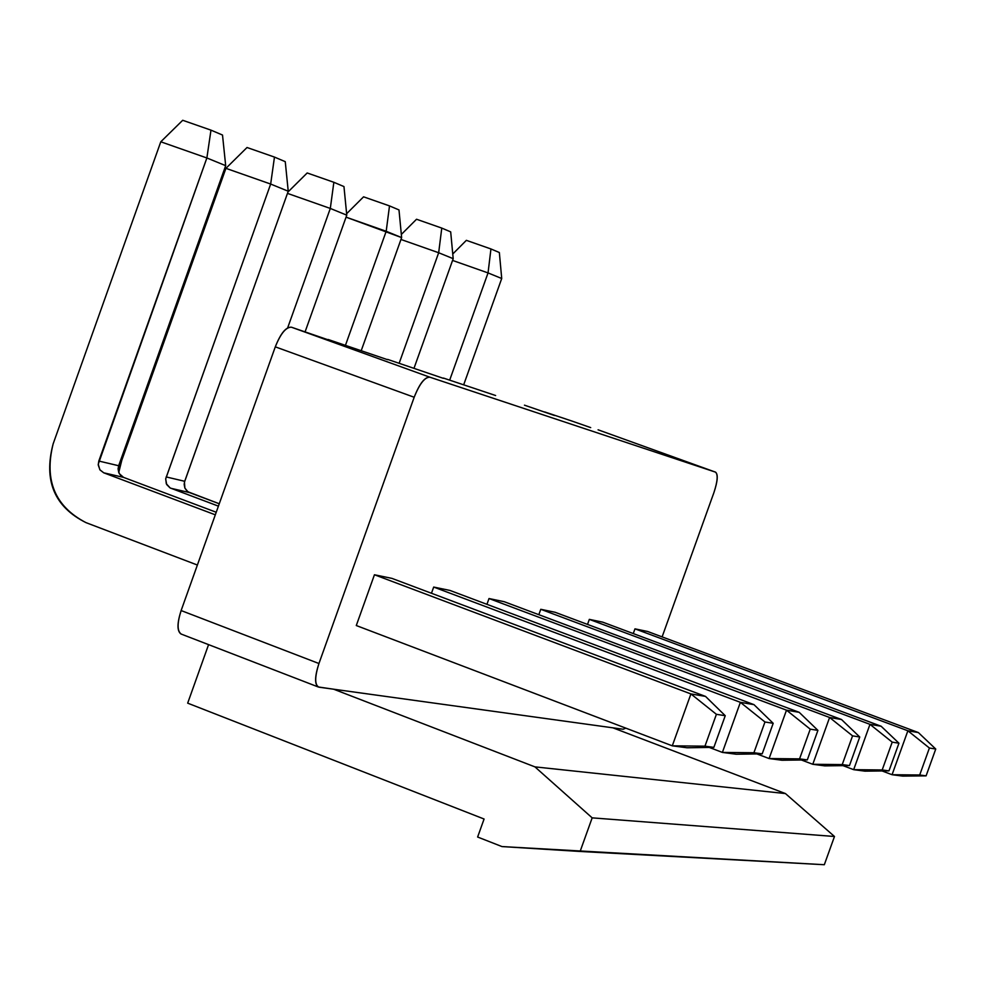 <?xml version="1.0" encoding="UTF-8"?>
<svg xmlns="http://www.w3.org/2000/svg" width="985" height="985" viewBox="0 0 985 985"><rect width="100%" height="100%" fill="white"/><g stroke="black" fill="none" stroke-linecap="round" stroke-linejoin="round"><path stroke-width="1.48" d="M544.643 411.927L571.78 421.001L544.643 411.927M495.615 395.514L443.41 378.055L495.615 395.514M443.312 378.326L387.696 359.414L443.312 378.326M387.598 359.697L328.128 339.48L387.598 359.697M328.017 339.776L291.425 327.205L328.017 339.776M590.692 427.613L571.78 421.001L590.692 427.613M181.142 610.54C177.029 623.283 176.968 631.089 180.957 633.971L181.338 634.118C177.091 631.299 177.029 623.443 181.129 610.552L275.295 346.843C280.639 333.558 286.019 327.008 291.425 327.205L429.854 377.193L715.455 472.123L598.092 429.805L715.553 472.147C718.237 474.388 717.708 481.148 713.977 492.426L662.117 636.889L713.977 492.426C717.646 481.136 718.151 474.364 715.455 472.123L429.854 377.193L291.425 327.205C286.019 326.798 280.639 333.349 275.295 346.843L181.129 610.552L318.943 663.521L181.129 610.552M554.493 415.51L524.463 405.167L554.493 415.51M625.807 728.137L623.185 729.245L612.904 727.829L623.185 729.245L625.807 728.137M333.669 689.217L318.192 686.951C314.51 684.181 314.769 676.375 318.943 663.521L414.18 397.25L275.295 346.843L414.18 397.25C419.548 383.608 424.781 376.91 429.854 377.193C424.769 377.132 419.548 383.818 414.18 397.25L318.943 663.521C314.621 677.175 314.634 685.067 318.98 687.185L612.904 727.829L333.669 689.217L534.929 766.872L333.669 689.217M633.269 633.564L634.968 628.849L647.601 631.471L634.968 628.849L633.269 633.564M587.528 624.416L589.325 619.368L602.758 622.163L589.325 619.368L587.528 624.416M538.844 614.677L540.777 609.296L555.072 612.264L540.777 609.296L538.844 614.677M486.935 604.322L489.003 598.535L504.246 601.712L489.003 598.535L486.935 604.322M431.467 593.265L433.683 587.06L449.997 590.446L433.683 587.06L431.467 593.265M356.287 625.537L374.448 574.76L391.931 578.38L374.448 574.76L356.287 625.537L672.287 745.83L356.287 625.537M484.078 819.015L187.679 703.155L208.574 644.633L187.679 703.155L484.078 819.015L477.627 837.028L501.956 846.571L580.103 851.471L592.17 817.858L534.929 766.872L785.439 793.565L612.904 727.829L785.439 793.565L834.48 836.487L824.322 864.719L501.956 846.571L477.627 837.028L484.078 819.015M834.48 836.487L592.17 817.858L580.103 851.471L824.322 864.719L834.48 836.487L785.439 793.565L534.929 766.872L592.17 817.858L834.48 836.487M449.677 380.148L488.043 272.919L452.571 260.422L488.043 272.919L449.677 380.148M501.722 278.509L463.676 384.827L501.722 278.509L488.043 272.919L490.949 248.959L466.361 240.34L452.755 254.007L466.361 240.34L490.949 248.959L488.043 272.919L501.722 278.509L499.346 252.517L501.722 278.509M399.159 363.243L438.67 252.739L400.969 239.466L438.67 252.739L399.159 363.243M453.198 258.673L414.02 368.218L453.198 258.673L438.67 252.739L441.772 228.089L416.532 219.249L401.338 234.442L416.532 219.249L441.772 228.089L438.67 252.739L453.198 258.673L450.687 231.869L453.198 258.673M401.634 237.594L361.261 350.574L401.634 237.594L346.055 217.156L386.194 231.278L345.464 345.279L386.194 231.278L389.506 205.902L363.576 196.828L346.621 213.708L363.576 196.828L389.506 205.902L386.194 231.278L401.634 237.594L398.987 209.928L401.634 237.594M287.645 327.894L330.307 208.438L287.472 193.38L330.307 208.438L287.645 327.894M346.769 215.161L305.091 331.846L346.769 215.161L330.307 208.438L333.853 182.287L307.185 172.966L287.952 192.038L307.185 172.966L333.853 182.287L330.307 208.438L346.769 215.161L343.962 186.571L346.769 215.161M225.922 168.337L121.795 460.278L118.742 472.517L121.795 460.278L225.922 168.337L270.666 184.047L225.922 168.337L247.026 147.504L225.922 168.337M218.411 506.142L170.159 487.957L166.305 483.746L165.702 478.747L270.666 184.047L165.665 478.969L166.699 484.558L170.048 487.895L218.411 506.142M288.236 191.238L184.441 482.17L184.872 488.067L187.926 491.774L219.261 503.766L189.477 492.574L170.947 488.301L189.477 492.574L186.99 491.059L184.872 488.067L184.158 484.349L184.712 481.296L166.157 476.925L184.712 481.296L288.236 191.238L270.666 184.047L274.47 157.083L247.026 147.504L274.47 157.083L270.666 184.047L288.236 191.238L285.256 161.663L288.236 191.238M160.789 141.791L53.141 443.878C44.054 480.274 54.988 506.524 85.966 522.629L197.382 565.033L85.966 522.629C54.372 506.832 43.426 480.594 53.141 443.878L160.789 141.791L206.875 157.969L160.789 141.791L182.705 120.281L160.789 141.791M215.309 514.823L103.733 472.812L99.99 469.943L98.241 464.994L98.808 461.042L206.875 157.969L98.229 464.231L99.854 469.759L103.733 472.812L215.309 514.823M225.688 165.665L118.102 468.601L119.283 473.662L123.556 477.38L216.232 512.262L123.556 477.38L103.733 472.812L123.556 477.38L120.995 475.817L118.816 472.726L118.089 468.885L118.668 465.733L98.808 461.042L118.668 465.733L225.688 165.665L206.875 157.969L210.975 130.143L182.705 120.281L210.975 130.143L206.875 157.969L225.688 165.665L222.511 135.043L225.688 165.665M892.065 774.715L882.092 770.959L892.065 774.715L907.875 730.784L634.968 628.849L907.875 730.784L918.352 732.557L647.601 631.471L918.352 732.557L907.875 730.784L892.065 774.715L902.679 776.106L892.065 774.715L919.695 774.998L892.065 774.715M853.663 769.667L843.025 765.653L853.663 769.667L869.977 724.344L589.325 619.368L869.977 724.344L881.132 726.24L602.758 622.163L881.132 726.24L869.977 724.344L853.663 769.667L864.965 771.157L853.663 769.667L882.178 769.962L853.663 769.667M812.773 764.286L801.384 759.989L812.773 764.286L829.604 717.486L540.777 609.296L829.604 717.486L841.486 719.506L555.072 612.264L841.486 719.506L829.604 717.486L812.773 764.286L824.814 765.874L812.773 764.286L842.224 764.594L812.773 764.286M769.1 758.548L756.899 753.931L769.1 758.548L786.498 710.16L489.003 598.535L786.498 710.16L799.204 712.327L504.246 601.712L799.204 712.327L786.498 710.16L769.1 758.548L781.967 760.248L769.1 758.548L799.561 758.869L769.1 758.548M722.387 752.417L709.274 747.43L722.387 752.417L740.375 702.33L433.683 587.06L740.375 702.33L753.981 704.644L449.997 590.446L753.981 704.644L740.375 702.33L722.387 752.417L736.164 754.227L722.387 752.417L753.907 752.737L722.387 752.417M687.074 747.775L672.287 745.83L690.916 693.933L374.448 574.76L690.916 693.933L705.519 696.407L391.931 578.38L705.519 696.407L690.916 693.933L672.287 745.83L687.074 747.775L713.866 747.369L704.964 746.162L672.287 745.83L704.964 746.162L716.403 714.31L690.916 693.933L716.403 714.31L725.243 715.701L705.519 696.407L725.243 715.701L713.866 747.369L687.074 747.775M902.679 776.106L926.097 775.86L919.695 774.998L929.409 748.021L907.875 730.784L929.409 748.021L935.75 749.031L918.352 732.557L935.75 749.031L926.097 775.86L902.679 776.106M864.965 771.157L888.987 770.873L882.178 769.962L892.201 742.136L869.977 724.344L892.201 742.136L898.948 743.207L881.132 726.24L898.948 743.207L888.987 770.873L864.965 771.157M824.814 765.874L849.476 765.567L842.224 764.594L852.554 735.857L829.604 717.486L852.554 735.857L859.745 737.002L841.486 719.506L859.745 737.002L849.476 765.567L824.814 765.874M781.967 760.248L807.306 759.903L799.561 758.869L810.236 729.159L786.498 710.16L810.236 729.159L817.919 730.378L799.204 712.327L817.919 730.378L807.306 759.903L781.967 760.248M736.164 754.227L762.205 753.857L753.907 752.737L764.963 721.993L740.375 702.33L764.963 721.993L773.188 723.298L753.981 704.644L773.188 723.298L762.205 753.857L736.164 754.227M499.346 252.517L490.949 248.959L499.346 252.517M450.687 231.869L441.772 228.089L450.687 231.869M398.987 209.928L389.506 205.902L398.987 209.928M343.962 186.571L333.853 182.287L343.962 186.571M285.256 161.663L274.47 157.083L285.256 161.663M222.511 135.043L210.975 130.143L222.511 135.043M929.409 748.021L919.695 774.998L926.097 775.86L935.75 749.031L929.409 748.021M892.201 742.136L882.178 769.962L888.987 770.873L898.948 743.207L892.201 742.136M852.554 735.857L842.224 764.594L849.476 765.567L859.745 737.002L852.554 735.857M810.236 729.159L799.561 758.869L807.306 759.903L817.919 730.378L810.236 729.159M764.963 721.993L753.907 752.737L762.205 753.857L773.188 723.298L764.963 721.993M716.403 714.31L704.964 746.162L713.866 747.369L725.243 715.701L716.403 714.31M180.957 633.971L318.192 686.951"/></g></svg>
